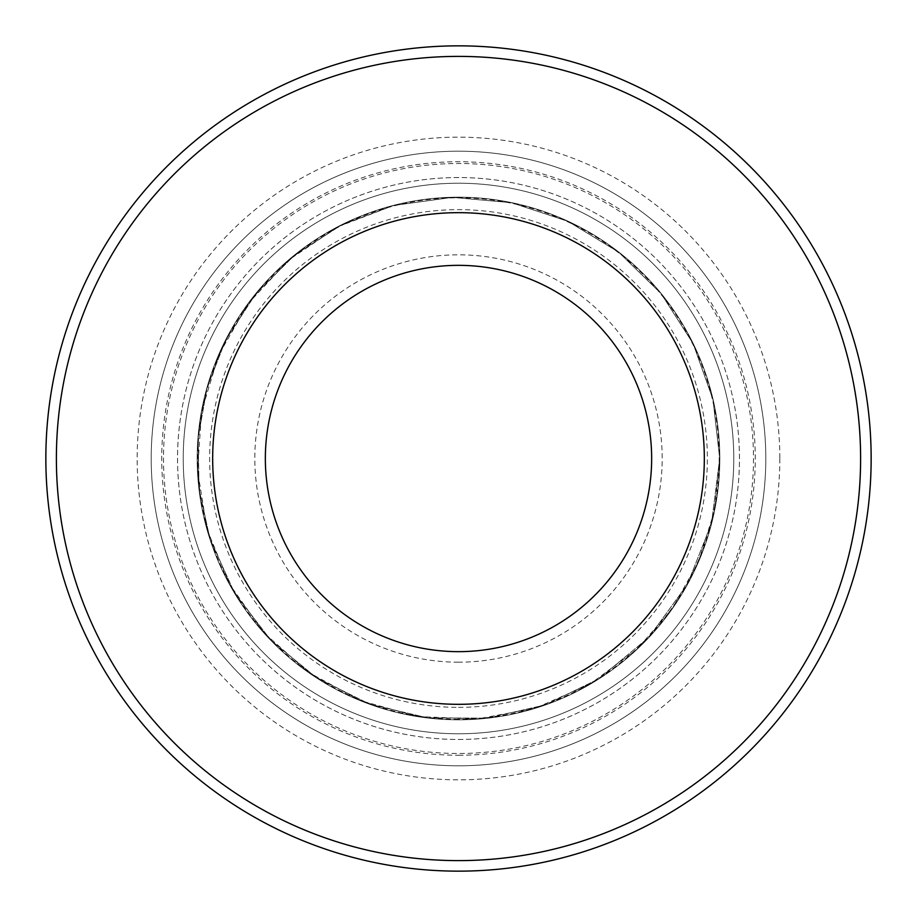 <?xml version="1.0" encoding="UTF-8"?>
<svg xmlns="http://www.w3.org/2000/svg" width="917" height="917" viewBox="0 0 917 917"><rect width="100%" height="100%" fill="white"/><g stroke="black" fill="none" stroke-linecap="round" stroke-linejoin="round"><path stroke-width="0.69" stroke-dasharray="4.58 3.44" d="M458.5 719.18A260.68 260.68 0 0 1 197.82 458.5A260.68 260.68 0 0 1 458.5 197.82A260.68 260.68 0 0 1 719.18 458.5A260.68 260.68 0 0 1 458.5 719.18M458.5 707.362A248.862 248.862 0 0 0 674.018 334.075A248.862 248.862 0 0 0 242.982 334.075A248.862 248.862 0 0 0 458.5 707.362M458.5 662.189A203.689 203.689 0 0 1 282.104 356.656A203.689 203.689 0 0 1 634.896 356.656A203.689 203.689 0 0 1 458.5 662.189M458.5 177.543A280.957 280.957 0 0 0 215.186 598.973A280.957 280.957 0 0 0 701.814 598.973A280.957 280.957 0 0 0 458.5 177.543A280.957 280.957 0 0 0 177.543 458.5A280.957 280.957 0 0 0 458.5 739.457A280.957 280.957 0 0 0 739.457 458.5A280.957 280.957 0 0 0 458.5 177.543A280.957 280.957 0 0 0 215.186 598.973A280.957 280.957 0 0 0 701.814 598.973A280.957 280.957 0 0 0 458.5 177.543A280.957 280.957 0 0 0 215.186 598.973A280.957 280.957 0 0 0 701.814 598.973A280.957 280.957 0 0 0 458.5 177.543A280.957 280.957 0 0 0 215.186 598.973A280.957 280.957 0 0 0 701.814 598.973A280.957 280.957 0 0 0 458.5 177.543A280.957 280.957 0 0 0 215.186 598.973A280.957 280.957 0 0 0 701.814 598.973A280.957 280.957 0 0 0 458.5 177.543M458.5 265.345A193.155 193.155 0 0 0 265.345 458.5A193.155 193.155 0 0 0 458.5 651.655A193.155 193.155 0 0 0 651.655 458.5A193.155 193.155 0 0 0 458.5 265.345M458.5 765.798A307.298 307.298 0 0 1 151.202 458.5A307.298 307.298 0 0 1 458.5 151.202A307.298 307.298 0 0 1 765.798 458.5A307.298 307.298 0 0 1 458.5 765.798M458.5 755.253A296.753 296.753 0 0 0 715.501 310.118A296.753 296.753 0 0 0 201.499 310.118A296.753 296.753 0 0 0 458.5 755.253M458.5 871.15A412.65 412.65 0 0 1 45.85 458.5A412.65 412.65 0 0 1 458.5 45.85A412.65 412.65 0 0 1 871.15 458.5A412.65 412.65 0 0 1 458.5 871.15M458.5 860.616A402.116 402.116 0 0 0 806.742 257.448A402.116 402.116 0 0 0 110.258 257.448A402.116 402.116 0 0 0 458.5 860.616M765.798 458.5A307.298 307.298 0 0 0 458.5 151.202A307.298 307.298 0 0 0 151.202 458.5A307.298 307.298 0 0 0 458.5 765.798A307.298 307.298 0 0 0 765.798 458.5A307.298 307.298 0 0 0 458.5 151.202A307.298 307.298 0 0 0 151.202 458.5A307.298 307.298 0 0 0 458.5 765.798A307.298 307.298 0 0 0 765.798 458.5M753.499 458.5A294.999 294.999 0 0 1 311.001 713.976A294.999 294.999 0 0 1 311.001 203.024A294.999 294.999 0 0 1 753.499 458.5M779.84 458.5A321.34 321.34 0 0 1 297.83 736.787A321.34 321.34 0 0 1 297.83 180.213A321.34 321.34 0 0 1 779.84 458.5M458.5 197.178A261.322 261.322 0 0 1 719.822 458.5A261.322 261.322 0 0 1 458.5 719.822A261.322 261.322 0 0 1 197.178 458.5A261.322 261.322 0 0 1 458.5 197.178A261.322 261.322 0 0 1 719.822 458.5A261.322 261.322 0 0 1 458.5 719.822A261.322 261.322 0 0 1 197.178 458.5A261.322 261.322 0 0 1 458.5 197.178A261.322 261.322 0 0 1 719.822 458.5A261.322 261.322 0 0 1 458.5 719.822A261.322 261.322 0 0 1 197.178 458.5A261.322 261.322 0 0 1 458.5 197.178A261.322 261.322 0 0 1 719.822 458.5A261.322 261.322 0 0 1 458.5 719.822A261.322 261.322 0 0 1 197.178 458.5A261.322 261.322 0 0 1 458.5 197.178M733.772 458.5A275.272 275.272 0 0 0 320.87 220.103A275.272 275.272 0 0 0 320.87 696.897A275.272 275.272 0 0 0 733.772 458.5A275.272 275.272 0 0 0 320.87 220.103A275.272 275.272 0 0 0 320.87 696.897A275.272 275.272 0 0 0 733.772 458.5A275.272 275.272 0 0 0 320.87 220.103A275.272 275.272 0 0 0 320.87 696.897A275.272 275.272 0 0 0 733.772 458.5A275.272 275.272 0 0 0 320.87 220.103A275.272 275.272 0 0 0 320.87 696.897A275.272 275.272 0 0 0 733.772 458.5M719.719 458.5L712.979 399.514L693.092 343.577L661.077 293.578L618.608 252.095L567.864 221.272L511.468 202.703L452.345 197.35L393.542 205.488L338.086 226.694L288.844 259.866L248.381 303.298L218.762 354.753L201.522 411.573L197.568 470.811L207.082 529.407L229.594 584.347L263.913 632.787L308.295 672.218L360.427 700.611L417.636 716.509L476.955 719.066L535.31 708.176L589.7 684.38L637.315 648.927L672.218 608.705L698.238 562.247L714.297 511.468L719.719 458.5L712.979 399.514L693.092 343.577L661.077 293.578L618.608 252.095L567.864 221.272L511.468 202.703L452.345 197.35L393.542 205.488L341.743 224.825L295.171 254.628L255.923 293.578L225.754 339.909L207.082 387.593L198.083 438.005L199.092 489.208L210.062 539.219L234.706 593.242L270.905 640.284L316.801 677.95L370.01 704.279L427.803 717.908L487.168 718.149L545.053 704.967L598.469 679.061L648.927 637.315L687.418 584.347L711.512 523.469L719.719 458.5L712.979 399.514L693.092 343.577L661.077 293.578L618.608 252.095L567.864 221.272L511.468 202.703L452.345 197.35L393.542 205.488L341.743 224.825L295.171 254.628L255.923 293.578L225.754 339.909L207.082 387.593L198.083 438.005L199.092 489.208L210.062 539.219L234.706 593.242L270.905 640.284L316.801 677.95L370.01 704.279L427.803 717.908L487.168 718.149L545.053 704.967L598.469 679.061L648.927 637.315L687.418 584.347L711.512 523.469L719.719 458.5L712.979 399.514L693.092 343.577L661.077 293.578L618.608 252.095L567.864 221.272L511.468 202.703L452.345 197.35L393.542 205.488L341.743 224.825L295.171 254.628L255.923 293.578L225.754 339.909L207.082 387.593L198.083 438.005L199.092 489.208L210.062 539.219L234.706 593.242L270.905 640.284L316.801 677.95L370.01 704.279L427.803 717.908L487.168 718.149L545.053 704.967L598.469 679.061L648.927 637.315L687.418 584.347L711.512 523.469L719.719 458.5"/><path stroke-width="1.38" d="M458.5 265.345A193.155 193.155 0 0 0 291.228 555.083A193.155 193.155 0 0 0 625.772 555.083A193.155 193.155 0 0 0 458.5 265.345M458.5 871.15A412.65 412.65 0 0 0 871.15 458.5A412.65 412.65 0 0 0 458.5 45.85A412.65 412.65 0 0 0 45.85 458.5A412.65 412.65 0 0 0 458.5 871.15M458.5 860.616A402.116 402.116 0 0 1 110.258 257.448A402.116 402.116 0 0 1 806.742 257.448A402.116 402.116 0 0 1 458.5 860.616M458.5 212.664A245.836 245.836 0 0 0 245.607 581.412A245.836 245.836 0 0 0 671.393 581.412A245.836 245.836 0 0 0 458.5 212.664"/></g></svg>
